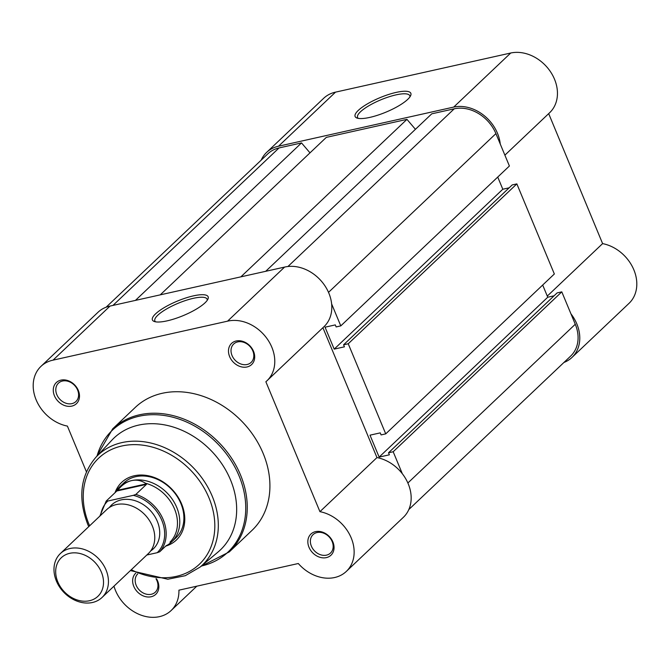 <?xml version="1.0" encoding="UTF-8"?>
<svg xmlns="http://www.w3.org/2000/svg" width="670" height="670" viewBox="0 0 670 670"><rect width="100%" height="100%" fill="white"/><g stroke="black" fill="none" stroke-linecap="round" stroke-linejoin="round"><path stroke-width="1" d="M106.086 307.228L267.933 153.748A35.008 27.956 46.5 0 1 279.03 147.944L112.962 305.42M310.001 152.861L301.517 142.919L135.441 300.394M301.517 142.919L279.03 147.944M415.434 129.31L406.95 119.369L326.324 137.375L160.247 294.859M406.95 119.369L240.882 276.844M331.633 303.895L340.787 325.888L509.401 166.001L495.917 133.615A35.008 27.956 46.5 0 0 454.243 108.808L431.756 113.825L265.689 271.308M340.787 325.888L336.139 326.927L335.293 324.9L325.059 327.186L334.188 349.12L502.802 189.233L497.735 177.064M516.846 183.89L348.233 343.769L385.736 433.867L554.35 273.98L516.846 183.89L512.198 184.928L343.584 344.807L344.422 346.834L334.188 349.12M509.141 187.818L502.802 189.233M348.233 343.769L343.584 344.807M385.736 433.867L381.088 434.905L380.242 432.879L370.007 435.165L379.136 457.099L547.75 297.212L542.683 285.035M408.826 509.535L570.681 356.063A35.008 27.956 46.5 0 0 575.279 324.255L561.795 291.86L557.139 292.899L388.525 452.786L389.371 454.813L379.136 457.099M554.09 295.797L547.75 297.212M561.795 291.86L393.181 451.748L388.525 452.786M402.335 473.74L393.181 451.748M358.249 110.433A30.183 7.831 157.4 0 1 391.984 93.465A30.183 7.831 157.4 0 1 410.626 95.676A30.183 7.831 157.4 0 1 407.712 99.386A30.183 7.831 157.4 0 1 381.431 113.917A30.183 7.831 157.4 0 1 356.942 118.02A30.183 7.831 157.4 0 1 358.249 110.433M409.923 96.89A28.291 7.337 -22.6 0 0 409.797 95.726A28.291 7.337 -22.6 0 0 388.667 96.916A28.291 7.337 -22.6 0 0 360.502 111.773A28.291 7.337 -22.6 0 0 357.562 117.468A28.291 7.337 -22.6 0 0 358.299 118.372M261.174 160.163A36.9 29.463 46.5 0 1 266.635 152.383A36.9 29.463 46.5 0 1 278.502 146.219L453.707 107.083A36.9 29.463 46.5 0 1 497.467 133.263A36.9 29.463 46.5 0 1 500.247 144.008M266.635 152.383L323.66 98.297A36.9 29.463 46.5 0 1 335.528 92.142L510.741 53.005A36.9 29.463 46.5 0 1 554.5 79.186A36.9 29.463 46.5 0 1 549.651 112.711L504.887 155.164M570.949 313.853A36.9 29.463 46.5 0 1 576.828 323.903A36.9 29.463 46.5 0 1 571.979 357.437A36.9 29.463 46.5 0 1 563.914 362.47M547.281 296.081L602.606 243.612A36.9 29.463 46.5 0 1 633.854 269.826A36.9 29.463 46.5 0 1 629.013 303.359L571.979 357.437M602.606 243.612L548.688 113.632M205.012 302.832A30.183 7.831 157.4 0 1 178.739 317.371A30.183 7.831 157.4 0 1 154.251 321.474A30.183 7.831 157.4 0 1 155.549 313.878A30.183 7.831 157.4 0 1 189.283 296.919A30.183 7.831 157.4 0 1 207.926 299.13A30.183 7.831 157.4 0 1 205.012 302.832M207.223 300.336A28.291 7.337 -22.6 0 0 207.097 299.172A28.291 7.337 -22.6 0 0 185.967 300.369A28.291 7.337 -22.6 0 0 157.802 315.218A28.291 7.337 -22.6 0 0 154.862 320.913A28.291 7.337 -22.6 0 0 155.608 321.826M54.438 395.786A14.572 11.633 46.5 0 1 60.97 380.125A14.572 11.633 46.5 0 1 78.323 390.451A14.572 11.633 46.5 0 1 71.79 406.112A14.572 11.633 46.5 0 1 54.438 395.786M77.594 390.015A12.68 10.125 -133.5 0 0 58.483 383.131A12.68 10.125 -133.5 0 0 56.816 394.655A12.68 10.125 -133.5 0 0 75.928 401.531A12.68 10.125 -133.5 0 0 77.594 390.015M156.512 578.796A14.572 11.633 46.5 0 1 157.676 581.091A14.572 11.633 46.5 0 1 151.144 596.752A14.572 11.633 46.5 0 1 133.799 586.426A14.572 11.633 46.5 0 1 135.792 573.118M137.702 573.905A12.68 10.125 -133.5 0 0 136.178 585.295A12.68 10.125 -133.5 0 0 155.289 592.18A12.68 10.125 -133.5 0 0 156.948 580.656A12.68 10.125 -133.5 0 0 155.976 578.729M309.004 547.289A14.572 11.633 46.5 0 1 315.536 531.637A14.572 11.633 46.5 0 1 332.889 541.955A14.572 11.633 46.5 0 1 326.357 557.616A14.572 11.633 46.5 0 1 309.004 547.289M332.161 541.519A12.68 10.125 -133.5 0 0 313.049 534.643A12.68 10.125 -133.5 0 0 311.382 546.159A12.68 10.125 -133.5 0 0 330.494 553.043A12.68 10.125 -133.5 0 0 332.161 541.519M229.651 356.649A14.572 11.633 46.5 0 1 236.183 340.988A14.572 11.633 46.5 0 1 253.528 351.315A14.572 11.633 46.5 0 1 246.996 366.976A14.572 11.633 46.5 0 1 229.651 356.649M252.808 350.879A12.68 10.125 -133.5 0 0 233.696 344.003A12.68 10.125 -133.5 0 0 232.029 355.519A12.68 10.125 -133.5 0 0 251.141 362.395A12.68 10.125 -133.5 0 0 252.808 350.879M115.039 492.693A39.739 31.733 46.5 0 1 147.048 475.532A39.739 31.733 46.5 0 1 181.595 503.924A39.739 31.733 46.5 0 1 165.699 546.125M165.984 545.857A37.847 30.217 -133.5 0 0 171.763 541.787L175.9 537.868A37.847 30.217 -133.5 0 0 180.867 503.48A37.847 30.217 -133.5 0 0 123.816 482.953L119.687 486.864A37.847 30.217 -133.5 0 0 115.315 492.425M40.987 366.348L98.021 312.262A36.9 29.463 46.5 0 1 110.056 306.064L53.031 360.15A36.9 29.463 -133.5 0 0 40.987 366.348A36.9 29.463 -133.5 0 0 36.146 399.873A36.9 29.463 -133.5 0 0 67.394 426.087L86.43 471.831M113.975 586.158A36.9 29.463 -133.5 0 0 115.5 590.513A36.9 29.463 -133.5 0 0 171.126 610.538A36.9 29.463 -133.5 0 0 178.915 590.178L298.301 563.512A36.9 29.463 -133.5 0 0 346.34 571.401A36.9 29.463 -133.5 0 0 350.829 537.038A36.9 29.463 -133.5 0 0 319.933 511.662L265.864 381.749A36.9 29.463 -133.5 0 0 266.978 380.761A36.9 29.463 -133.5 0 0 267.941 339.958A36.9 29.463 -133.5 0 0 227.557 321.165L53.031 360.15M218.119 551.954A77.201 61.648 -133.5 0 0 230.48 479.82A77.201 61.648 -133.5 0 0 111.999 440.039L95.944 457.216A75.785 60.518 46.5 0 1 212.248 496.269A75.785 60.518 46.5 0 1 200.112 567.071L218.119 551.954M229.333 551.879L251.995 530.389A84.772 67.695 -133.5 0 0 263.126 453.356A84.772 67.695 -133.5 0 0 135.332 407.36L112.669 428.85A84.772 67.695 46.5 0 1 240.463 474.846A84.772 67.695 46.5 0 1 229.333 551.879L200.891 566.418M110.056 306.064L284.591 267.087A36.9 29.463 46.5 0 1 324.967 285.872A36.9 29.463 46.5 0 1 324.012 326.675L266.978 380.761M322.915 327.722L376.967 457.577A36.9 29.463 46.5 0 1 407.854 482.961A36.9 29.463 46.5 0 1 403.365 517.324L346.34 571.401M376.967 457.577L319.933 511.662M284.591 267.087L227.557 321.165M102.041 597.472L148.371 553.537A30.276 24.179 -133.5 0 0 149.251 520.205A30.276 24.179 -133.5 0 0 116.304 504.577A30.276 24.179 -133.5 0 0 106.706 509.602L60.384 553.537A30.276 24.179 46.5 0 1 69.973 548.512A30.276 24.179 46.5 0 1 102.929 564.132A30.276 24.179 46.5 0 1 102.041 597.472A30.276 24.179 46.5 0 1 92.452 602.497A30.276 24.179 46.5 0 1 59.496 586.87A30.276 24.179 46.5 0 1 60.384 553.537M69.73 553.319A26.591 21.231 -133.5 0 0 57.813 581.895A26.591 21.231 -133.5 0 0 89.47 600.739A26.591 21.231 -133.5 0 0 101.388 572.163A26.591 21.231 -133.5 0 0 69.73 553.319M150.641 550.966A30.276 24.179 -133.5 0 0 155.323 517.307A30.276 24.179 -133.5 0 0 121.262 499.879A30.276 24.179 -133.5 0 0 109.394 507.475M135.868 494.41A36.9 29.463 46.5 0 1 163.229 519.644A36.9 29.463 46.5 0 1 159.745 551.77L157.241 552.691A35.761 28.559 -133.5 0 0 161.805 520.322A35.761 28.559 -133.5 0 0 133.364 495.331L135.868 494.41L146.445 484.377L146.596 483.799L145.44 483.221C141.102 480.423 136.513 479.553 131.68 480.591A37.847 30.217 -133.5 0 0 119.687 486.864M133.364 495.331L107.753 501.051A35.761 28.559 -133.5 0 0 100.634 515.356M157.241 552.691L146.814 555.02M146.445 484.377L116.823 490.993L106.22 501.051L107.753 501.051M146.596 483.799L117.535 490.289L116.823 490.993M171.763 541.787A37.847 30.217 -133.5 0 0 172.868 500.121A37.847 30.217 -133.5 0 0 131.68 480.591C126.848 481.713 122.484 484.586 118.59 489.217L117.535 490.289M159.745 551.77L166.311 545.548M169.979 542.172A36.9 29.463 -133.5 0 0 174.518 508.94A36.9 29.463 -133.5 0 0 145.44 483.221M454.243 108.808L287.941 266.501M495.917 133.615L328.518 292.354M575.279 324.255L407.871 482.995M453.707 107.083L510.741 53.005M278.502 146.219L335.528 92.142M131.286 569.743A73.13 58.399 -133.5 0 0 198.957 564.643A73.13 58.399 -133.5 0 0 208.956 497.81A73.13 58.399 -133.5 0 0 121.89 445.986A73.13 58.399 -133.5 0 0 89.102 524.577A73.13 58.399 -133.5 0 0 89.621 525.808M201.352 566.033A83.993 67.075 -133.5 0 0 239.014 475.767A83.993 67.075 -133.5 0 0 163.731 415.408A83.993 67.075 -133.5 0 0 97.049 456.036M95.944 457.216C80.375 475.532 77.661 497.961 87.812 524.501L88.742 526.645M130.407 570.58L167.827 579.24L185.297 575.689L200.112 567.071M196.804 586.183L171.126 610.538M96.639 456.479L112.669 428.85M106.22 501.051L99.838 516.118"/></g></svg>
